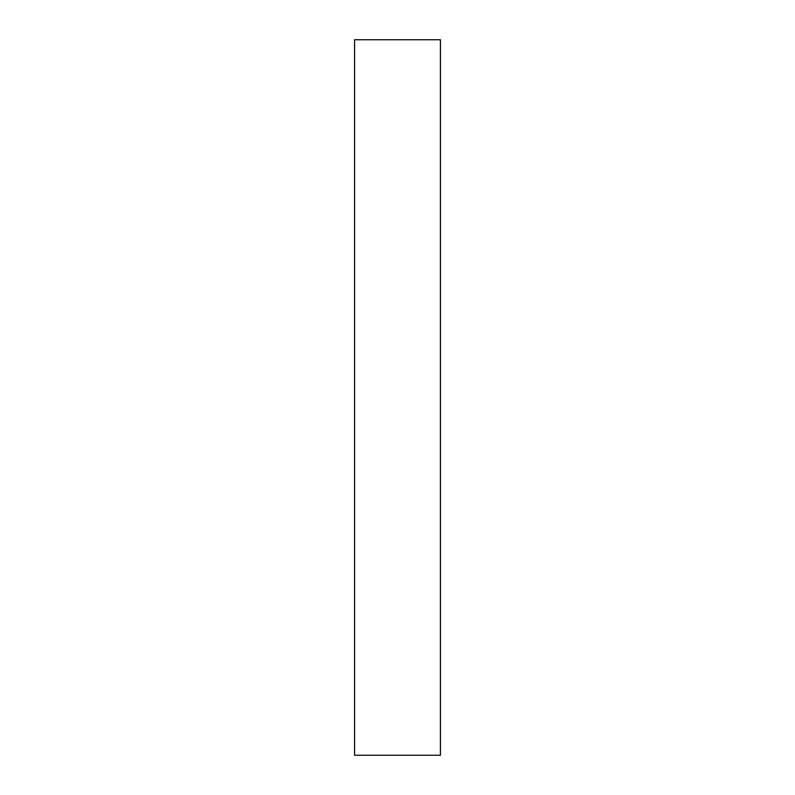<?xml version="1.0" encoding="UTF-8"?>
<svg xmlns="http://www.w3.org/2000/svg" width="795" height="795" viewBox="0 0 795 795"><rect width="100%" height="100%" fill="white"/><g stroke="black" fill="none" stroke-linecap="round" stroke-linejoin="round"><path stroke-width="1.19" d="M440.43 39.75L440.43 755.25L354.57 755.25L354.57 39.75L440.43 39.75"/></g></svg>
